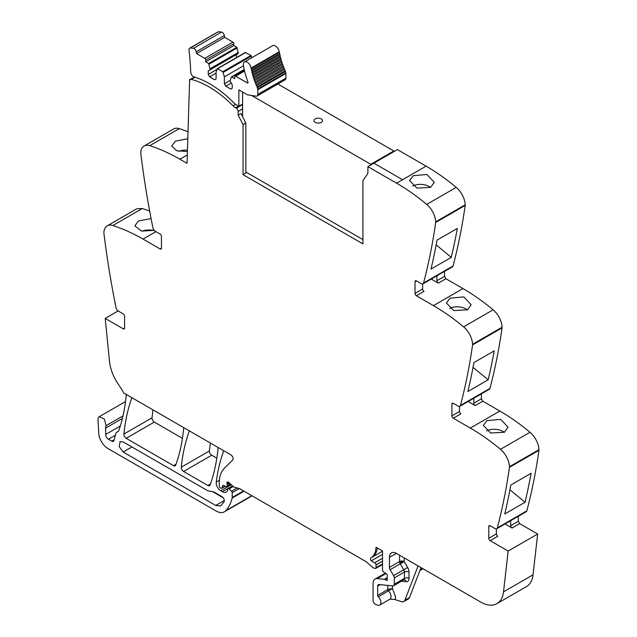 <?xml version="1.0" encoding="UTF-8"?>
<svg xmlns="http://www.w3.org/2000/svg" width="637" height="637" viewBox="0 0 637 637"><rect width="100%" height="100%" fill="white"/><g stroke="black" fill="none" stroke-linecap="round" stroke-linejoin="round"><path stroke-width="0.96" d="M422.952 283.871L452.453 266.839A3.257 1.879 -120 0 0 453.05 265.979A782.403 451.721 -120 0 0 465.193 205.433A3.91 2.261 -120 0 0 465.217 204.78A16.299 9.412 -120 0 0 456.227 187.389A195.599 112.932 -120 0 0 426.089 166.153L402.576 179.73L373.895 163.168L402.576 179.73L396.58 183.185A195.599 112.932 -120 0 1 419.974 198.991A195.599 112.932 -120 0 1 426.718 204.421A16.299 9.412 -120 0 1 435.716 221.819A3.91 2.261 -120 0 1 435.684 222.472A782.403 451.721 -120 0 1 435.485 223.89A782.403 451.721 -120 0 1 423.549 283.019A3.257 1.879 -120 0 1 422.952 283.871A3.257 1.879 -120 0 1 421.32 283.712L416.407 280.877A1.959 1.131 60 0 0 415.428 280.782A1.959 1.131 60 0 0 415.021 281.673L415.021 293.386L422.634 288.991L422.634 283.998M444.53 271.418L444.53 276.354L445.916 278.743L462.972 288.593L433.463 305.633A195.599 112.932 -120 0 1 456.856 321.438A195.599 112.932 -120 0 1 463.601 326.869A16.299 9.412 -120 0 1 472.598 344.259A3.91 2.261 -120 0 1 472.566 344.912A782.403 451.721 -120 0 1 472.367 346.329A782.403 451.721 -120 0 1 460.432 405.458A3.257 1.879 -120 0 1 459.834 406.318A3.257 1.879 -120 0 1 458.202 406.151L453.289 403.317A1.959 1.131 60 0 0 452.31 403.221A1.959 1.131 60 0 0 451.904 404.113L451.904 415.826L459.516 411.438L459.516 406.438M459.834 406.318L489.335 389.279A3.257 1.879 -120 0 0 489.941 388.427A782.403 451.721 -120 0 0 502.075 327.88A3.91 2.261 -120 0 0 502.099 327.219A16.299 9.412 -120 0 0 493.11 309.829A195.599 112.932 -120 0 0 462.972 288.593M481.413 393.857L481.413 398.794L482.798 401.191L499.854 411.04L470.345 428.072A195.599 112.932 -120 0 1 493.739 443.878A195.599 112.932 -120 0 1 500.483 449.308A16.299 9.412 -120 0 1 509.481 466.698A3.91 2.261 -120 0 1 509.449 467.351A782.403 451.721 -120 0 1 509.25 468.768A782.403 451.721 -120 0 1 497.314 527.906A3.257 1.879 -120 0 1 496.717 528.758A3.257 1.879 -120 0 1 495.084 528.599L490.172 525.764A1.959 1.131 60 0 0 489.192 525.66A1.959 1.131 60 0 0 488.786 526.56L488.786 538.273L496.398 533.878L496.398 528.885M496.717 528.758L526.218 511.726A3.257 1.879 -120 0 0 526.823 510.866A782.403 451.721 -120 0 0 538.958 450.319A3.91 2.261 -120 0 0 538.982 449.666A16.299 9.412 -120 0 0 529.992 432.276A195.599 112.932 -120 0 0 499.854 411.04M518.295 516.296L518.295 521.233L519.681 523.63L537.66 534.013L533.034 574.829L503.525 591.869L508.151 551.045L537.66 534.013M399.582 555.225L399.582 561.563L389.438 567.424L389.438 557.359A9.778 5.645 -120 0 1 391.46 552.876A9.778 5.645 -120 0 1 396.349 553.362L480.648 602.029A32.598 18.823 -120 0 0 496.948 603.645L526.457 586.613A32.598 18.823 -120 0 0 532.413 578.149A32.598 18.823 -120 0 0 533.034 574.829M118.124 310.952L105.209 318.412L123.188 328.788L124.573 327.991L124.573 316.278A1.959 1.131 60 0 0 123.188 313.882L118.275 311.047A3.257 1.879 -120 0 1 116.045 307.782A782.403 451.721 -120 0 1 104.11 234.87A782.403 451.721 -120 0 1 103.911 233.214A3.91 2.261 -120 0 1 103.879 232.529A16.299 9.412 60 0 1 107.239 225.848L136.74 208.817L142.385 208.49L149.663 211.054M188.019 131.771A195.599 112.932 -120 0 0 179.268 128.634A16.299 9.412 -120 0 0 173.63 128.961L144.121 145.992A16.299 9.412 -120 0 0 140.761 152.681A3.91 2.261 -120 0 0 140.793 153.358A782.403 451.721 -120 0 0 152.928 227.927A3.257 1.879 -120 0 0 155.157 231.191L160.07 234.034A1.959 1.131 60 0 1 161.456 236.423L161.456 248.135A1.959 1.131 60 0 1 161.05 249.035A1.959 1.131 60 0 1 160.07 248.94L143.014 239.09L155.922 231.637M210.401 443.026A228.197 131.755 -120 0 0 209.414 450.948A3.257 1.879 -120 0 0 211.707 455.224L183.583 471.46L207.901 485.505A3.257 1.879 -120 0 0 209.533 485.665A3.257 1.879 -120 0 0 210.083 484.972A228.197 131.755 -120 0 0 218.029 448.782A3.257 1.879 -120 0 0 217.854 447.325M216.835 458.186L211.707 455.224M152.991 409.886A228.197 131.755 -120 0 0 152.02 417.808A3.257 1.879 -120 0 0 154.305 422.084L126.182 438.32L173.535 465.663A3.257 1.879 -120 0 0 175.159 465.822A3.257 1.879 -120 0 0 175.708 465.129A228.197 131.755 -120 0 0 183.639 428.932A3.257 1.879 -120 0 0 183.464 427.475M182.445 438.336L154.305 422.084M402.576 179.73L426.089 166.153L397.408 149.591L367.899 166.631L367.868 173.495L362.923 180.526L362.923 243.875L243.055 174.673L243.055 124.629L238.19 115.122L240.953 113.521L245.826 123.029L245.826 173.073L243.055 174.673M187.302 154.958L179.897 159.234L187.047 163.359L189.619 79.633L194.5 77.141M179.897 159.234A195.599 112.932 -120 0 0 149.759 145.674A16.299 9.412 -120 0 0 144.121 145.992M187.804 138.691L175.35 141.135L171.711 146.016L176.752 150.738L187.405 151.518M107.239 225.848A16.299 9.412 60 0 1 112.876 225.522A195.599 112.932 60 0 1 119.621 227.887A195.599 112.932 60 0 1 143.014 239.09M154.178 230.371L141.589 231.096L134.829 225.872L138.468 220.991L151.08 218.555M105.209 318.412L109.516 361.402A32.598 18.823 -120 0 0 119.127 385.473A32.598 18.823 -120 0 1 123.658 392.941L230.793 454.802A3.257 1.879 -120 0 1 232.855 457.454A3.257 1.879 -120 0 1 232.648 460.113L224.288 468.33A35.863 20.703 -120 0 0 219.845 477.224A35.863 20.703 -120 0 0 219.311 482.878L219.311 486.182A1.306 0.756 -120 0 0 220.235 487.783L220.943 488.189A1.632 0.94 -120 0 0 221.756 488.268A1.632 0.94 -120 0 0 222.058 487.846L222.584 485.88A1.632 0.94 -120 0 1 222.878 485.458A1.632 0.94 -120 0 1 223.595 485.482L226.095 486.676A1.632 0.94 -120 0 0 226.812 486.708A1.632 0.94 -120 0 0 227.154 485.959L227.154 484.526A3.257 1.879 -120 0 0 227.011 483.515A1.959 1.131 -120 0 1 227.329 482.01A1.959 1.131 -120 0 1 228.301 482.105A1.959 1.131 -120 0 1 228.659 482.368L233.365 486.541A3.257 1.879 -120 0 0 234.535 487.217L239.313 488.555L232.226 492.624A1.306 0.756 -120 0 0 231.565 491.223L229.089 488.953A1.632 0.94 -120 0 0 227.95 488.627A1.632 0.94 -120 0 0 227.616 489.375L227.616 490.339A1.632 0.94 -120 0 1 227.513 490.824A7.827 4.515 -120 0 1 226.358 492.106A7.827 4.515 -120 0 1 222.448 491.716L220.808 490.777A6.521 3.766 -120 0 1 216.246 482.074A228.197 131.755 -120 0 1 223.675 450.877A3.257 1.879 -120 0 1 223.738 450.725M118.108 431.544L117.319 431.997A6.848 3.949 -120 0 0 117.734 431.806A6.848 3.949 -120 0 0 118.904 430.293A228.197 131.755 -120 0 0 126.206 395.768A3.257 1.879 -120 0 0 126.022 394.311M117.319 431.997A6.521 3.766 -120 0 0 116.929 432.173A6.521 3.766 -120 0 0 115.735 433.869L113.967 440.478A3.257 1.879 -120 0 1 113.37 441.322A3.257 1.879 -120 0 1 111.738 441.162L108.433 439.251A3.91 2.261 -120 0 1 105.67 434.466L105.67 428.088A9.778 5.645 -120 0 1 106.068 425.651L104.372 419.019L99.221 416.709L98.249 417.928A5.868 3.384 -120 0 0 98.018 419.719L98.775 433.319A13.043 7.533 -120 0 0 107.971 448.575L216.174 511.041A16.299 9.412 -120 0 0 224.328 511.845A16.299 9.412 -120 0 0 225.633 510.802A61.94 35.76 -120 0 0 232.155 498.07A3.257 1.879 -120 0 0 232.226 497.457L232.226 492.624M382.518 564.493L375.726 568.411A1.632 0.94 -120 0 1 375.209 568.459L374.381 568.236A6.521 3.766 -120 0 1 371.992 566.858L366.801 562.248A6.521 3.766 -120 0 0 365.606 561.38L239.894 488.802A3.257 1.879 -120 0 0 239.313 488.555M375.726 568.411A1.632 0.94 -120 0 0 376.069 567.663L376.069 564.892A1.632 0.94 -120 0 0 374.691 562.789A10.431 6.02 -120 0 1 371.379 560.767A1.792 1.035 -120 0 1 370.79 557.988A26.077 15.057 -120 0 0 376.037 547.255L382.518 550.997L382.518 570.043A1.632 0.94 -120 0 0 383.633 572.018L386.245 573.634A1.632 0.94 -120 0 1 387.288 576.039A3.257 1.879 -120 0 0 387.129 576.907L387.129 578.014A3.257 1.879 -120 0 0 387.288 579.057A1.632 0.94 -120 0 1 387.025 580.331A1.632 0.94 -120 0 1 386.205 580.251L384.828 579.447A1.632 0.94 -120 0 0 384.382 579.296L377.335 578.595A9.778 5.645 -120 0 0 375.097 579.033A9.778 5.645 -120 0 0 373.067 583.508L373.067 600.293A3.257 1.879 -120 0 0 375.854 604.505L377.805 605.15A5.542 3.201 -120 0 0 379.756 605.054A5.542 3.201 -120 0 0 378.29 596.742A1.306 0.756 -120 0 1 377.677 595.38L377.677 586.175A3.257 1.879 -120 0 1 378.354 584.678A3.257 1.879 -120 0 1 379.103 584.535L392.854 585.897A3.257 1.879 -120 0 0 393.602 585.753A3.257 1.879 -120 0 0 394.279 584.256L394.279 577.942A3.257 1.879 -120 0 0 393.586 575.641L390.123 569.717A3.257 1.879 -120 0 1 389.438 567.424M392.432 585.857L392.432 588.5L395.649 597.124L394.98 599.536L401.493 601.694A6.521 3.766 -120 0 0 403.794 601.583A6.521 3.766 -120 0 0 404.869 600.253L418.095 565.919M394.98 599.536L389.9 599.194A5.542 3.201 -120 0 0 391.038 596.949A5.542 3.201 -120 0 0 388.435 590.889L378.29 596.742M496.948 603.645A32.598 18.823 -120 0 0 503.525 591.869M510.691 520.692L510.691 525.629A1.959 1.131 60 0 0 512.068 528.025L505.03 523.956M496.398 533.878A1.959 1.131 60 0 0 497.776 536.274L490.172 540.67L508.151 551.045M504.759 513.963A782.403 451.721 -120 0 0 510.794 485.028L531.083 473.315A782.403 451.721 -120 0 1 525.039 502.259L504.759 513.963M486.931 420.627L500.666 419.353L508.031 427.156L504.4 432.26L490.697 433.001L483.324 425.444L486.931 420.627M473.809 398.252L473.809 403.181A1.959 1.131 60 0 0 475.186 405.578L468.147 401.517M451.904 415.826A1.959 1.131 60 0 0 453.289 418.222L470.345 428.072M488.157 379.811L467.877 391.524A782.403 451.721 -120 0 0 473.912 362.588L494.201 350.876A782.403 451.721 -120 0 1 488.157 379.811L473.036 367.326M450.048 298.188L446.433 303.005L453.815 310.561L467.518 309.821L471.149 304.717L463.784 296.906L450.048 298.188M436.918 275.805L436.918 280.742A1.959 1.131 60 0 0 438.304 283.139L431.265 279.07M415.021 293.386A1.959 1.131 60 0 0 416.407 295.783L433.463 305.633M451.275 257.372L430.994 269.085A782.403 451.721 -120 0 0 437.03 240.141L457.318 228.428A782.403 451.721 -120 0 1 451.275 257.372L436.154 244.887M413.166 175.74L409.551 180.566L416.932 188.114L430.636 187.374L434.267 182.27L426.901 174.466L413.166 175.74M189.356 430.875A3.257 1.879 -120 0 0 189.293 431.026A228.197 131.755 -120 0 0 181.29 467.184A3.257 1.879 -120 0 0 183.583 471.46M131.907 397.711A3.257 1.879 -120 0 0 131.843 397.862A228.197 131.755 -120 0 0 123.897 434.052A3.257 1.879 -120 0 0 126.182 438.32M367.899 166.631L396.58 183.185M245.826 123.029L243.055 124.629M178.71 151.295A12.39 6.585 176.3 0 1 187.445 150.197M141.828 231.151A12.39 6.585 176.3 0 1 153.764 230.53M124.573 327.991A1.959 1.131 60 0 1 124.167 328.883A1.959 1.131 60 0 1 123.188 328.788M213.618 491.836L207.901 490.824L123.188 441.919L120.09 441.608L119.143 446.569L123.188 452.031L215.728 505.459L220.617 505.945L224.089 501.781C224.662 499.934 223.977 498.245 222.05 496.709L213.618 491.836M403.794 601.583L408.405 598.915A6.521 3.766 -120 0 0 409.48 597.594L404.869 600.253M421.033 567.615L409.48 597.594M490.172 540.67A1.959 1.131 60 0 1 488.786 538.273M525.039 502.259L509.918 489.765M486.564 430.938A12.39 7.676 -176 0 1 504.289 432.324M453.289 418.222L460.893 413.835A1.959 1.131 60 0 1 459.516 411.438M449.682 308.499A12.39 7.676 -176 0 1 467.407 309.877M416.407 295.783L424.011 291.388A1.959 1.131 60 0 1 422.634 288.991M412.8 186.06A12.39 7.676 -176 0 1 430.524 187.437M235.626 104.341L233.054 105.83A95.845 55.339 -120 0 0 191.307 79.378A2.644 1.529 -120 0 0 190.487 79.458A2.644 1.529 -120 0 0 190.081 79.92L189.619 79.633M387.822 585.395L387.822 589.528A1.306 0.756 -120 0 0 388.435 590.889L392.432 588.5L387.822 589.528L377.677 595.38M212.368 491.541L223.3 497.855M233.054 105.83A9.778 5.645 -120 0 0 235.507 107.757L236.327 108.234A2.612 1.505 -120 0 1 238.174 111.411A2.612 1.505 -120 0 1 238.174 111.419L238.19 115.122M251.105 68.016A5.542 3.201 -120 0 0 248.382 63.047A5.542 3.201 -120 0 0 244.497 61.948L272.62 45.713A5.542 3.201 -120 0 1 276.506 46.812A5.542 3.201 -120 0 1 279.229 51.78L251.105 68.016L251.177 68.454L279.301 52.218A0.979 0.565 -120 0 1 279.643 52.959A0.979 0.565 -120 0 1 279.539 53.508L251.416 69.744L251.647 70.874A0.979 0.565 -120 0 1 252.013 71.615A0.979 0.565 -120 0 1 251.933 72.18L280.057 55.945L280.336 57.083A0.979 0.565 -120 0 1 280.726 57.808A0.979 0.565 -120 0 1 280.678 58.397L252.555 74.633L252.873 75.779A0.979 0.565 -120 0 1 253.287 76.48A0.979 0.565 -120 0 0 253.287 76.48A0.979 0.565 -120 0 1 253.263 77.101L281.387 60.865L281.745 62.02A0.979 0.565 -120 0 1 282.183 62.705A0.979 0.565 -120 0 0 282.183 62.705A0.979 0.565 -120 0 1 282.191 63.342L254.067 79.577L254.474 80.732A0.979 0.565 -120 0 1 254.919 81.409A0.979 0.565 -120 0 0 254.919 81.409A0.979 0.565 -120 0 1 254.959 82.054L283.083 65.818L283.529 66.973A0.979 0.565 -120 0 1 283.998 67.626A0.979 0.565 -120 0 0 283.998 67.626A0.979 0.565 -120 0 1 284.062 68.286L255.939 84.522L256.424 85.669A0.979 0.565 -120 0 1 256.91 86.306A0.979 0.565 -120 0 0 256.91 86.306A0.979 0.565 -120 0 1 257.006 86.982L285.129 70.747L285.448 71.44A3.607 2.078 -120 0 1 285.878 72.793A3.591 2.07 -120 0 1 285.933 73.446L257.81 89.682L257.81 94.387A3.583 2.07 60 0 1 257.173 95.956A3.583 2.07 60 0 1 257.069 96.028A3.583 2.07 60 0 1 256.138 96.171L247.777 94.857A3.105 1.792 60 0 1 247.029 94.579L239.249 90.088A0.987 0.573 60 0 0 238.867 90L238.867 106.236L242.593 104.086M189.603 48.229L217.727 31.993A3.089 1.784 -120 0 1 218.204 31.85A25.934 14.97 -120 0 1 221.557 32.113A3.089 1.784 -120 0 1 224.351 35.561L196.228 51.796A3.089 1.784 -120 0 0 193.433 48.348A25.934 14.97 -120 0 0 190.081 48.086A3.089 1.784 -120 0 0 189.603 48.229A3.089 1.784 -120 0 0 188.982 50.028A247.984 143.174 -120 0 1 190.694 71.28A5.566 3.217 -120 0 0 190.973 72.936A3.257 1.879 -120 0 0 193.807 76.83A95.853 55.339 -120 0 1 196.379 77.658A95.845 55.339 -120 0 1 233.747 102.764A9.802 5.661 60 0 0 236.2 104.699L238.867 106.236M196.228 51.796L196.546 53.588L224.67 37.352L232.911 42.114L204.788 58.349L196.546 53.588M224.351 35.561L224.67 37.352M205.711 59.95L205.711 61.813L208.673 63.525L236.797 47.281L233.835 45.577L233.835 43.714L205.711 59.95A1.306 0.756 -120 0 0 204.788 58.349M233.835 43.714A1.306 0.756 -120 0 0 232.911 42.114M233.835 45.577L205.711 61.813M208.673 63.525L210.21 69.728L238.334 53.492L236.797 47.281M238.334 52.425L210.21 68.669M210.21 69.728L208.251 70.858L208.251 74.457L209.629 76.854L214.701 79.776L216.086 78.98L216.086 72.061L217.297 68.653L222.854 71.702L224.383 76.854L224.383 83.773L225.769 86.17L230.841 89.092L232.226 88.296L232.226 84.705L230.26 81.305L230.26 80.246L231.47 76.838L234.758 78.582L234.758 76.719A1.306 0.756 -120 0 1 235.029 76.121A1.306 0.756 -120 0 1 235.069 76.098A1.306 0.756 -120 0 1 235.682 76.185L247.347 82.921A0.979 0.565 -120 0 0 247.841 82.969A0.979 0.565 -120 0 0 247.952 82.085A63.031 36.389 -120 0 1 243.438 65.484A5.542 3.201 -120 0 1 244.497 61.948M236.375 57.641L236.375 54.623L208.251 70.858M216.97 69.417L208.251 74.457M216.086 73.128L209.629 76.854M245.301 52.56L250.978 55.467L251.806 57.728M243.493 65.818L224.383 76.854M230.26 80.373L224.383 83.773M231.247 83.009L225.769 86.17M279.229 51.78L279.301 52.218M251.416 69.744A0.979 0.565 -120 0 0 251.519 69.202A0.979 0.565 -120 0 0 251.177 68.454M279.539 53.508L279.77 54.639L251.647 70.874M280.057 55.945A0.979 0.565 -120 0 0 280.137 55.379A0.979 0.565 -120 0 0 279.77 54.639M251.933 72.18L252.212 73.319L280.336 57.083M252.555 74.633A0.979 0.565 -120 0 0 252.602 74.043A0.979 0.565 -120 0 0 252.212 73.319M280.678 58.397L280.997 59.544L252.873 75.779M281.387 60.865A0.979 0.565 -120 0 0 281.411 60.26A0.979 0.565 -120 0 0 281.403 60.244A0.979 0.565 -120 0 0 280.997 59.544M253.263 77.101L253.63 78.255L281.745 62.02M254.067 79.577A0.979 0.565 -120 0 0 254.059 78.956A0.979 0.565 -120 0 0 253.63 78.255M282.191 63.342L282.597 64.496L254.474 80.732M283.083 65.818A0.979 0.565 -120 0 0 283.051 65.181A0.979 0.565 -120 0 0 283.043 65.165A0.979 0.565 -120 0 0 282.597 64.496M254.959 82.054L255.405 83.208L283.529 66.973M255.939 84.522A0.979 0.565 -120 0 0 255.875 83.877A0.979 0.565 -120 0 0 255.875 83.861A0.979 0.565 -120 0 0 255.405 83.208M284.062 68.286L284.548 69.433L256.424 85.669M285.129 70.747A0.979 0.565 -120 0 0 285.042 70.086A0.979 0.565 -120 0 0 285.034 70.07A0.979 0.565 -120 0 0 284.548 69.433M257.006 86.982L257.324 87.683L285.448 71.44M257.81 89.682A3.591 2.07 -120 0 0 257.754 89.029A3.607 2.078 -120 0 0 257.324 87.683M285.933 73.446L285.933 78.152A3.583 2.07 60 0 1 285.296 79.721A3.583 2.07 60 0 1 285.193 79.792L257.069 96.028M277.851 84.028L393.817 150.977L370.766 164.29L251.519 95.446M315.211 122.368A4.236 2.444 -0 0 0 319.83 122.893A4.236 2.444 -0 0 0 322.441 120.64A4.236 2.444 -0 0 0 321.199 118.904A4.236 2.444 -0 0 0 316.581 118.378A4.236 2.444 -0 0 0 313.969 120.64A4.236 2.444 -0 0 0 315.211 122.368A4.236 2.444 -0 0 0 319.83 122.893A4.236 2.444 -0 0 0 322.441 120.64A4.236 2.444 -0 0 0 321.199 118.904A4.236 2.444 -0 0 0 316.581 118.378A4.236 2.444 -0 0 0 313.969 120.64A4.236 2.444 -0 0 0 315.211 122.368M393.817 150.977L393.817 151.662M370.766 164.29L370.766 164.975M242.593 92.015L242.593 116.73M245.826 172.006L362.923 239.616M179.268 128.634L149.759 145.674M160.07 248.94L161.456 248.135M112.876 225.522L142.385 208.49M114.15 439.769L111.738 441.162M115.361 435.254L108.433 439.251M120.297 426.018L105.67 434.466M122.384 418.437L105.67 428.088M122.989 415.881L106.068 425.651M251.814 495.682L225.633 510.802M244.051 491.199L232.155 498.07M243.557 490.912L232.226 497.457M237.211 487.966L231.565 491.223M233.333 486.509L229.089 488.953M232.601 485.856L222.448 491.716M231.311 484.717L220.808 490.777M219.423 480.242L216.246 482.074M224.988 486.15L222.058 487.846M223.396 485.41L222.584 485.88M230.514 484.016L227.154 485.959M229.535 483.149L227.154 484.526M228.787 482.488L227.011 483.515M382.518 563.936L376.069 567.663M382.518 561.165L376.069 564.892M382.518 558.267L374.691 562.789M382.518 554.333L371.379 560.767M382.518 551.22L372.175 557.192A1.792 1.035 -120 0 0 372.167 557.192L370.79 557.988M372.175 557.192A26.077 15.057 -120 0 0 377.295 547.979M387.36 579.582L386.205 580.251M387.129 578.117L384.828 579.447M387.129 577.711L384.382 579.296M386.094 573.539L377.335 578.595M422.068 568.212L420.436 569.159M512.068 528.025L519.681 523.63M510.691 525.629L518.295 521.233M526.823 510.866L497.314 527.906M538.958 450.319L509.449 467.351M538.982 449.666L509.481 466.698M529.992 432.276L500.483 449.308M475.186 405.578L482.798 401.191M473.809 403.181L481.413 398.794M489.941 388.427L460.432 405.458M502.075 327.88L472.566 344.912M502.099 327.219L472.598 344.259M493.11 309.829L463.601 326.869M438.304 283.139L445.916 278.743M436.918 280.742L444.53 276.354M453.05 265.979L423.549 283.019M465.193 205.433L435.684 222.472M465.217 204.78L435.716 221.819M456.227 187.389L426.718 204.421M210.409 484.056L207.901 485.505M209.414 450.948L181.29 467.184M176.035 464.214L173.535 465.663M152.02 417.808L123.897 434.052M404.192 557.893L404.192 561.563A3.257 1.879 0 0 0 399.582 561.563A3.257 1.879 -120 0 0 399.757 562.694A3.257 1.879 -120 0 0 400.267 563.864L390.123 569.717M401.469 581.215L406.183 581.677A6.521 3.766 -120 0 0 409.026 578.404L409.026 572.082A6.521 3.766 -120 0 0 407.648 567.495L404.192 561.563A3.257 1.011 -16.7 0 0 399.757 562.694M396.349 553.362L389.438 557.359M488.786 526.56L490.172 525.764M451.904 404.113L453.289 403.317M415.021 281.673L416.407 280.877M195.057 77.212L191.307 79.378M380.305 584.655L377.677 586.175M406.183 581.677A3.257 2.46 95.7 0 0 404.2 579.766L403.747 579.893A3.257 1.879 -120 0 0 404.415 578.404L394.279 584.256M409.026 572.082A3.257 1.879 0 0 0 404.415 572.082L404.415 578.404A3.257 1.879 0 0 1 409.026 578.404M393.586 575.641L403.731 569.789A3.257 1.879 -120 0 1 404.415 572.082L394.279 577.942M407.648 567.495L403.731 569.789L400.267 563.864L404.192 561.563M224.343 500.483L215.728 505.459M131.947 446.975L123.188 452.031M238.174 111.419L242.593 108.863M238.501 106.029L235.507 107.757M242.593 104.619L236.327 108.234M218.204 31.85L190.081 48.086M221.557 32.113L193.433 48.348M209.111 64.146L237.235 47.902M217.623 68.685L245.747 52.449M250.978 55.467L222.854 71.702M223.292 72.323L251.416 56.088M231.796 76.87L244.258 69.68M244.576 71.049L235.682 76.185M247.347 82.921L248.04 82.523M285.878 72.793L257.754 89.029M257.81 94.387L285.933 78.152M118.235 431.416L116.929 432.173M125.545 401.509L99.221 416.709M252.069 495.833L224.328 511.845M232.656 485.912L227.95 488.627M225.227 486.262L221.756 488.268M230.897 484.351L226.812 486.708M385.377 573.093L375.097 579.033M423.024 568.761L419.887 570.577M389.9 599.194L379.756 605.054M194.611 77.077L190.487 79.458M403.747 579.893L393.602 585.753M217.297 68.653L245.42 52.417M231.47 76.838L244.21 69.481M244.481 70.659L235.029 76.121"/></g></svg>
